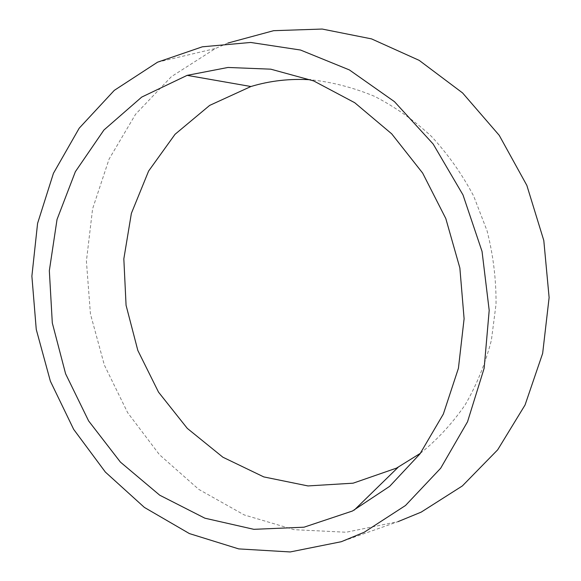 <?xml version="1.0" encoding="UTF-8"?>
<svg xmlns="http://www.w3.org/2000/svg" width="581" height="581" viewBox="0 0 581 581"><rect width="100%" height="100%" fill="white"/><g stroke="black" fill="none" stroke-linecap="round" stroke-linejoin="round"><path stroke-width="0.44" stroke-dasharray="2.9 2.18" d="M420.441 453.274C437.34 439.643 452.236 423.513 465.141 404.87C476.66 384.985 485.404 363.437 491.388 340.226L496.036 304.204C496.225 279.534 493.233 255.074 487.074 230.839L473.682 196.08C462.048 174.126 448.002 154.263 431.538 136.491C413.955 120.209 394.942 106.817 374.498 96.323C353.56 87.622 332.303 82.103 310.726 79.779M227.948 43.038L215.464 48.477L171.41 76.634L135.562 114.283L109.068 159.121L92.597 208.833L86.402 261.145L90.433 313.914L104.355 365.071L127.631 412.641L159.448 454.698L198.767 489.384L244.216 514.926L294.066 529.669L346.182 532.24L398.007 521.651L341.323 541.703M157.545 62.189L215.464 48.477"/><path stroke-width="0.87" d="M310.726 79.779C290.006 78.486 270.071 80.73 250.919 86.518L209.654 105.408L175.034 134.305L148.613 171.054L131.379 213.358L123.833 258.872L126.07 305.308L137.828 350.445L158.526 392.146L187.293 428.379L222.893 457.218L263.774 476.907L307.959 485.934L353.117 483.181L396.532 468.112L420.441 453.274M352.427 511.026L389.669 486.326L419.947 453.935L443.354 414.042L458.424 368.274L464.103 318.766L459.861 267.972L445.801 218.543L422.641 173.065L391.703 133.841L354.715 102.706L313.704 80.941L270.782 69.175L227.992 67.461L187.155 75.356L141.713 97.085L103.926 130.021L75.377 171.671L57.04 219.436L49.334 270.702L52.305 322.963L65.609 373.815L88.632 420.942L120.427 462.113L159.724 495.201L204.89 518.194L253.832 529.327L304.001 527.199L352.427 511.026M398.007 521.651L421.189 512.122L462.353 485.941L497.685 449.81L525.057 404.986L542.654 353.393L549.118 297.574L543.801 240.519L526.851 185.404L499.217 135.315L462.585 92.945L419.184 60.366L371.528 38.883L322.194 29.05L273.629 30.684L227.948 43.038M364.171 532.276L405.48 505.514L440.667 468.235L467.531 421.77L484.155 368.231L489.195 310.37L482.048 251.45L462.992 194.904L433.165 144.037L394.477 101.668L349.37 69.916L300.537 50.039L250.694 42.457L202.319 46.814L157.545 62.189L114.29 90.367L79.212 128.183L53.437 173.305L37.583 223.38L31.882 276.149L36.254 329.442L50.373 381.18L73.671 429.366L105.357 472.07L144.386 507.416L189.406 533.583L238.711 548.9L290.195 551.95L341.323 541.703L364.171 532.276M250.919 86.518L187.155 75.356M398.13 467.284L354.214 510.125"/></g></svg>
